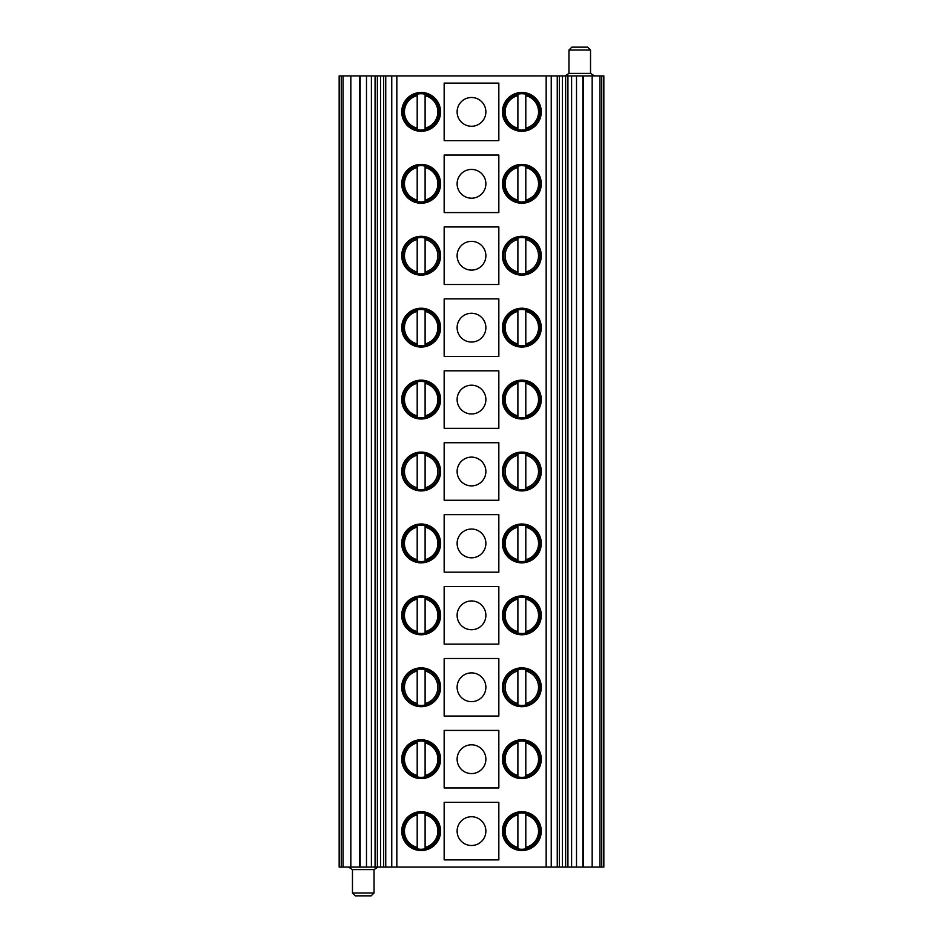 <?xml version="1.0" encoding="UTF-8"?>
<svg xmlns="http://www.w3.org/2000/svg" width="943" height="943" viewBox="0 0 943 943"><rect width="100%" height="100%" fill="white"/><g stroke="black" fill="none" stroke-linecap="round" stroke-linejoin="round"><path stroke-width="1.41" d="M576.503 75.923L603.838 75.923L603.838 867.077L576.503 867.077L576.503 75.923L565.635 75.923L565.635 867.077L576.503 867.077M565.635 75.923L377.365 75.923L377.365 867.077L565.635 867.077M498.835 140.648L444.165 140.648L444.165 83.114L498.835 83.114L498.835 140.648M502.43 111.887A19.414 19.414 0 0 0 521.844 131.301A19.414 19.414 0 0 0 541.27 111.887A19.414 19.414 0 0 0 521.844 92.461A19.414 19.414 0 0 0 502.43 111.887M401.73 183.802A19.414 19.414 0 0 0 421.156 203.228A19.414 19.414 0 0 0 440.57 183.802A19.414 19.414 0 0 0 421.156 164.388A19.414 19.414 0 0 0 401.73 183.802M498.835 212.576L444.165 212.576L444.165 155.041L498.835 155.041L498.835 212.576M502.43 183.802A19.414 19.414 0 0 0 521.844 203.228A19.414 19.414 0 0 0 541.27 183.802A19.414 19.414 0 0 0 521.844 164.388A19.414 19.414 0 0 0 502.43 183.802M401.73 255.73A19.414 19.414 0 0 0 421.156 275.144A19.414 19.414 0 0 0 440.57 255.73A19.414 19.414 0 0 0 421.156 236.304A19.414 19.414 0 0 0 401.73 255.73M498.835 284.503L444.165 284.503L444.165 226.957L498.835 226.957L498.835 284.503M502.43 255.73A19.414 19.414 0 0 0 521.844 275.144A19.414 19.414 0 0 0 541.27 255.73A19.414 19.414 0 0 0 521.844 236.304A19.414 19.414 0 0 0 502.43 255.73M401.73 327.657A19.414 19.414 0 0 0 421.156 347.071A19.414 19.414 0 0 0 440.57 327.657A19.414 19.414 0 0 0 421.156 308.231A19.414 19.414 0 0 0 401.73 327.657M498.835 356.419L444.165 356.419L444.165 298.884L498.835 298.884L498.835 356.419M502.43 327.657A19.414 19.414 0 0 0 521.844 347.071A19.414 19.414 0 0 0 541.27 327.657A19.414 19.414 0 0 0 521.844 308.231A19.414 19.414 0 0 0 502.43 327.657M401.73 399.573A19.414 19.414 0 0 0 421.156 418.998A19.414 19.414 0 0 0 440.57 399.573A19.414 19.414 0 0 0 421.156 380.159A19.414 19.414 0 0 0 401.73 399.573M498.835 428.346L444.165 428.346L444.165 370.811L498.835 370.811L498.835 428.346M502.43 399.573A19.414 19.414 0 0 0 521.844 418.998A19.414 19.414 0 0 0 541.27 399.573A19.414 19.414 0 0 0 521.844 380.159A19.414 19.414 0 0 0 502.43 399.573M401.73 471.5A19.414 19.414 0 0 0 421.156 490.914A19.414 19.414 0 0 0 440.57 471.5A19.414 19.414 0 0 0 421.156 452.086A19.414 19.414 0 0 0 401.73 471.5M498.835 500.273L444.165 500.273L444.165 442.727L498.835 442.727L498.835 500.273M502.43 471.5A19.414 19.414 0 0 0 521.844 490.914A19.414 19.414 0 0 0 541.27 471.5A19.414 19.414 0 0 0 521.844 452.086A19.414 19.414 0 0 0 502.43 471.5M401.73 543.427A19.414 19.414 0 0 0 421.156 562.841A19.414 19.414 0 0 0 440.57 543.427A19.414 19.414 0 0 0 421.156 524.002A19.414 19.414 0 0 0 401.73 543.427M498.835 572.189L444.165 572.189L444.165 514.654L498.835 514.654L498.835 572.189M502.43 543.427A19.414 19.414 0 0 0 521.844 562.841A19.414 19.414 0 0 0 541.27 543.427A19.414 19.414 0 0 0 521.844 524.002A19.414 19.414 0 0 0 502.43 543.427M401.73 615.343A19.414 19.414 0 0 0 421.156 634.769A19.414 19.414 0 0 0 440.57 615.343A19.414 19.414 0 0 0 421.156 595.929A19.414 19.414 0 0 0 401.73 615.343M498.835 644.116L444.165 644.116L444.165 586.581L498.835 586.581L498.835 644.116M502.43 615.343A19.414 19.414 0 0 0 521.844 634.769A19.414 19.414 0 0 0 541.27 615.343A19.414 19.414 0 0 0 521.844 595.929A19.414 19.414 0 0 0 502.43 615.343M401.73 687.27A19.414 19.414 0 0 0 421.156 706.696A19.414 19.414 0 0 0 440.57 687.27A19.414 19.414 0 0 0 421.156 667.856A19.414 19.414 0 0 0 401.73 687.27M498.835 716.043L444.165 716.043L444.165 658.497L498.835 658.497L498.835 716.043M502.43 687.27A19.414 19.414 0 0 0 521.844 706.696A19.414 19.414 0 0 0 541.27 687.27A19.414 19.414 0 0 0 521.844 667.856A19.414 19.414 0 0 0 502.43 687.27M401.73 759.198A19.414 19.414 0 0 0 421.156 778.612A19.414 19.414 0 0 0 440.57 759.198A19.414 19.414 0 0 0 421.156 739.772A19.414 19.414 0 0 0 401.73 759.198M498.835 787.959L444.165 787.959L444.165 730.424L498.835 730.424L498.835 787.959M502.43 759.198A19.414 19.414 0 0 0 521.844 778.612A19.414 19.414 0 0 0 541.27 759.198A19.414 19.414 0 0 0 521.844 739.772A19.414 19.414 0 0 0 502.43 759.198M502.43 831.113A19.414 19.414 0 0 0 521.844 850.539A19.414 19.414 0 0 0 541.27 831.113A19.414 19.414 0 0 0 521.844 811.699A19.414 19.414 0 0 0 502.43 831.113M498.835 859.886L444.165 859.886L444.165 802.352L498.835 802.352L498.835 859.886M401.73 831.113A19.414 19.414 0 0 0 421.156 850.539A19.414 19.414 0 0 0 440.57 831.113A19.414 19.414 0 0 0 421.156 811.699A19.414 19.414 0 0 0 401.73 831.113M401.73 111.887A19.414 19.414 0 0 0 421.156 131.301A19.414 19.414 0 0 0 440.57 111.887A19.414 19.414 0 0 0 421.156 92.461A19.414 19.414 0 0 0 401.73 111.887M417.195 94.159A18.165 18.165 0 0 0 417.195 129.604L417.195 128.13L417.195 129.604A18.165 18.165 0 0 1 421.156 93.722A18.165 18.165 0 0 1 425.104 94.159L425.104 129.604A18.165 18.165 0 0 0 425.104 94.159A18.165 18.165 0 0 1 421.156 130.04A18.165 18.165 0 0 1 417.195 94.159L417.195 128.13A16.726 16.726 0 0 1 417.195 95.632L417.195 94.159M425.104 94.159L425.104 95.632A16.726 16.726 0 0 1 425.104 128.13L425.104 129.604A18.165 18.165 0 0 0 425.104 94.159M457.119 111.887A14.381 14.381 0 0 0 471.5 126.268A14.381 14.381 0 0 0 485.881 111.887A14.381 14.381 0 0 0 471.5 97.494A14.381 14.381 0 0 0 457.119 111.887M517.896 94.159A18.165 18.165 0 0 0 517.896 129.604L517.896 128.13L517.896 129.604A18.165 18.165 0 0 1 521.844 93.722A18.165 18.165 0 0 1 525.805 94.159L525.805 129.604A18.165 18.165 0 0 0 525.805 94.159A18.165 18.165 0 0 1 521.844 130.04A18.165 18.165 0 0 1 517.896 94.159L517.896 128.13A16.726 16.726 0 0 1 517.896 95.632L517.896 94.159M525.805 94.159L525.805 95.632A16.726 16.726 0 0 1 525.805 128.13L525.805 129.604A18.165 18.165 0 0 0 525.805 94.159M417.195 166.086A18.165 18.165 0 0 0 417.195 201.531L417.195 200.057L417.195 201.531A18.165 18.165 0 0 1 421.156 165.65A18.165 18.165 0 0 1 425.104 166.086L425.104 201.531A18.165 18.165 0 0 0 425.104 166.086A18.165 18.165 0 0 1 421.156 201.967A18.165 18.165 0 0 1 417.195 166.086L417.195 200.057A16.726 16.726 0 0 1 417.195 167.559L417.195 166.086M425.104 166.086L425.104 167.559A16.726 16.726 0 0 1 425.104 200.057L425.104 201.531A18.165 18.165 0 0 0 425.104 166.086M457.119 183.802A14.381 14.381 0 0 0 471.5 198.195A14.381 14.381 0 0 0 485.881 183.802A14.381 14.381 0 0 0 471.5 169.422A14.381 14.381 0 0 0 457.119 183.802M517.896 166.086A18.165 18.165 0 0 0 517.896 201.531L517.896 200.057L517.896 201.531A18.165 18.165 0 0 1 521.844 165.65A18.165 18.165 0 0 1 525.805 166.086L525.805 201.531A18.165 18.165 0 0 0 525.805 166.086A18.165 18.165 0 0 1 521.844 201.967A18.165 18.165 0 0 1 517.896 166.086L517.896 200.057A16.726 16.726 0 0 1 517.896 167.559L517.896 166.086M525.805 166.086L525.805 167.559A16.726 16.726 0 0 1 525.805 200.057L525.805 201.531A18.165 18.165 0 0 0 525.805 166.086M417.195 238.001A18.165 18.165 0 0 0 417.195 273.458L417.195 271.973L417.195 273.458A18.165 18.165 0 0 1 421.156 237.565A18.165 18.165 0 0 1 425.104 238.001L425.104 273.458A18.165 18.165 0 0 0 425.104 238.001A18.165 18.165 0 0 1 421.156 273.894A18.165 18.165 0 0 1 417.195 238.001L417.195 271.973A16.726 16.726 0 0 1 417.195 239.487L417.195 238.001M425.104 238.001L425.104 239.487A16.726 16.726 0 0 1 425.104 271.973L425.104 273.458A18.165 18.165 0 0 0 425.104 238.001M457.119 255.73A14.381 14.381 0 0 0 471.5 270.111A14.381 14.381 0 0 0 485.881 255.73A14.381 14.381 0 0 0 471.5 241.349A14.381 14.381 0 0 0 457.119 255.73M517.896 238.001A18.165 18.165 0 0 0 517.896 273.458L517.896 271.973L517.896 273.458A18.165 18.165 0 0 1 521.844 237.565A18.165 18.165 0 0 1 525.805 238.001L525.805 273.458A18.165 18.165 0 0 0 525.805 238.001A18.165 18.165 0 0 1 521.844 273.894A18.165 18.165 0 0 1 517.896 238.001L517.896 271.973A16.726 16.726 0 0 1 517.896 239.487L517.896 238.001M525.805 238.001L525.805 239.487A16.726 16.726 0 0 1 525.805 271.973L525.805 273.458A18.165 18.165 0 0 0 525.805 238.001M417.195 309.929A18.165 18.165 0 0 0 417.195 345.374L417.195 343.9L417.195 345.374A18.165 18.165 0 0 1 421.156 309.493A18.165 18.165 0 0 1 425.104 309.929L425.104 345.374A18.165 18.165 0 0 0 425.104 309.929A18.165 18.165 0 0 1 421.156 345.81A18.165 18.165 0 0 1 417.195 309.929L417.195 343.9A16.726 16.726 0 0 1 417.195 311.402L417.195 309.929M425.104 309.929L425.104 311.402A16.726 16.726 0 0 1 425.104 343.9L425.104 345.374A18.165 18.165 0 0 0 425.104 309.929M457.119 327.657A14.381 14.381 0 0 0 471.5 342.038A14.381 14.381 0 0 0 485.881 327.657A14.381 14.381 0 0 0 471.5 313.265A14.381 14.381 0 0 0 457.119 327.657M517.896 309.929A18.165 18.165 0 0 0 517.896 345.374L517.896 343.9L517.896 345.374A18.165 18.165 0 0 1 521.844 309.493A18.165 18.165 0 0 1 525.805 309.929L525.805 345.374A18.165 18.165 0 0 0 525.805 309.929A18.165 18.165 0 0 1 521.844 345.81A18.165 18.165 0 0 1 517.896 309.929L517.896 343.9A16.726 16.726 0 0 1 517.896 311.402L517.896 309.929M525.805 309.929L525.805 311.402A16.726 16.726 0 0 1 525.805 343.9L525.805 345.374A18.165 18.165 0 0 0 525.805 309.929M417.195 381.856A18.165 18.165 0 0 0 417.195 417.301L417.195 415.828L417.195 417.301A18.165 18.165 0 0 1 421.156 381.42A18.165 18.165 0 0 1 425.104 381.856L425.104 417.301A18.165 18.165 0 0 0 425.104 381.856A18.165 18.165 0 0 1 421.156 417.737A18.165 18.165 0 0 1 417.195 381.856L417.195 415.828A16.726 16.726 0 0 1 417.195 383.329L417.195 381.856M425.104 381.856L425.104 383.329A16.726 16.726 0 0 1 425.104 415.828L425.104 417.301A18.165 18.165 0 0 0 425.104 381.856M457.119 399.573A14.381 14.381 0 0 0 471.5 413.965A14.381 14.381 0 0 0 485.881 399.573A14.381 14.381 0 0 0 471.5 385.192A14.381 14.381 0 0 0 457.119 399.573M517.896 381.856A18.165 18.165 0 0 0 517.896 417.301L517.896 415.828L517.896 417.301A18.165 18.165 0 0 1 521.844 381.42A18.165 18.165 0 0 1 525.805 381.856L525.805 417.301A18.165 18.165 0 0 0 525.805 381.856A18.165 18.165 0 0 1 521.844 417.737A18.165 18.165 0 0 1 517.896 381.856L517.896 415.828A16.726 16.726 0 0 1 517.896 383.329L517.896 381.856M525.805 381.856L525.805 383.329A16.726 16.726 0 0 1 525.805 415.828L525.805 417.301A18.165 18.165 0 0 0 525.805 381.856M417.195 453.772A18.165 18.165 0 0 0 417.195 489.228L417.195 487.743L417.195 489.228A18.165 18.165 0 0 1 421.156 453.335A18.165 18.165 0 0 1 425.104 453.772L425.104 489.228A18.165 18.165 0 0 0 425.104 453.772A18.165 18.165 0 0 1 421.156 489.665A18.165 18.165 0 0 1 417.195 453.772L417.195 487.743A16.726 16.726 0 0 1 417.195 455.257L417.195 453.772M425.104 453.772L425.104 455.257A16.726 16.726 0 0 1 425.104 487.743L425.104 489.228A18.165 18.165 0 0 0 425.104 453.772M457.119 471.5A14.381 14.381 0 0 0 471.5 485.881A14.381 14.381 0 0 0 485.881 471.5A14.381 14.381 0 0 0 471.5 457.119A14.381 14.381 0 0 0 457.119 471.5M517.896 453.772A18.165 18.165 0 0 0 517.896 489.228L517.896 487.743L517.896 489.228A18.165 18.165 0 0 1 521.844 453.335A18.165 18.165 0 0 1 525.805 453.772L525.805 489.228A18.165 18.165 0 0 0 525.805 453.772A18.165 18.165 0 0 1 521.844 489.665A18.165 18.165 0 0 1 517.896 453.772L517.896 487.743A16.726 16.726 0 0 1 517.896 455.257L517.896 453.772M525.805 453.772L525.805 455.257A16.726 16.726 0 0 1 525.805 487.743L525.805 489.228A18.165 18.165 0 0 0 525.805 453.772M417.195 525.699A18.165 18.165 0 0 0 417.195 561.144L417.195 559.67L417.195 561.144A18.165 18.165 0 0 1 421.156 525.263A18.165 18.165 0 0 1 425.104 525.699L425.104 561.144A18.165 18.165 0 0 0 425.104 525.699A18.165 18.165 0 0 1 421.156 561.58A18.165 18.165 0 0 1 417.195 525.699L417.195 559.67A16.726 16.726 0 0 1 417.195 527.172L417.195 525.699M425.104 525.699L425.104 527.172A16.726 16.726 0 0 1 425.104 559.67L425.104 561.144A18.165 18.165 0 0 0 425.104 525.699M457.119 543.427A14.381 14.381 0 0 0 471.5 557.808A14.381 14.381 0 0 0 485.881 543.427A14.381 14.381 0 0 0 471.5 529.035A14.381 14.381 0 0 0 457.119 543.427M517.896 525.699A18.165 18.165 0 0 0 517.896 561.144L517.896 559.67L517.896 561.144A18.165 18.165 0 0 1 521.844 525.263A18.165 18.165 0 0 1 525.805 525.699L525.805 561.144A18.165 18.165 0 0 0 525.805 525.699A18.165 18.165 0 0 1 521.844 561.58A18.165 18.165 0 0 1 517.896 525.699L517.896 559.67A16.726 16.726 0 0 1 517.896 527.172L517.896 525.699M525.805 525.699L525.805 527.172A16.726 16.726 0 0 1 525.805 559.67L525.805 561.144A18.165 18.165 0 0 0 525.805 525.699M417.195 597.626A18.165 18.165 0 0 0 417.195 633.071L417.195 631.598L417.195 633.071A18.165 18.165 0 0 1 421.156 597.19A18.165 18.165 0 0 1 425.104 597.626L425.104 633.071A18.165 18.165 0 0 0 425.104 597.626A18.165 18.165 0 0 1 421.156 633.507A18.165 18.165 0 0 1 417.195 597.626L417.195 631.598A16.726 16.726 0 0 1 417.195 599.1L417.195 597.626M425.104 597.626L425.104 599.1A16.726 16.726 0 0 1 425.104 631.598L425.104 633.071A18.165 18.165 0 0 0 425.104 597.626M457.119 615.343A14.381 14.381 0 0 0 471.5 629.735A14.381 14.381 0 0 0 485.881 615.343A14.381 14.381 0 0 0 471.5 600.962A14.381 14.381 0 0 0 457.119 615.343M517.896 597.626A18.165 18.165 0 0 0 517.896 633.071L517.896 631.598L517.896 633.071A18.165 18.165 0 0 1 521.844 597.19A18.165 18.165 0 0 1 525.805 597.626L525.805 633.071A18.165 18.165 0 0 0 525.805 597.626A18.165 18.165 0 0 1 521.844 633.507A18.165 18.165 0 0 1 517.896 597.626L517.896 631.598A16.726 16.726 0 0 1 517.896 599.1L517.896 597.626M525.805 597.626L525.805 599.1A16.726 16.726 0 0 1 525.805 631.598L525.805 633.071A18.165 18.165 0 0 0 525.805 597.626M417.195 669.542A18.165 18.165 0 0 0 417.195 704.999L417.195 703.513L417.195 704.999A18.165 18.165 0 0 1 421.156 669.106A18.165 18.165 0 0 1 425.104 669.542L425.104 704.999A18.165 18.165 0 0 0 425.104 669.542A18.165 18.165 0 0 1 421.156 705.435A18.165 18.165 0 0 1 417.195 669.542L417.195 703.513A16.726 16.726 0 0 1 417.195 671.027L417.195 669.542M425.104 669.542L425.104 671.027A16.726 16.726 0 0 1 425.104 703.513L425.104 704.999A18.165 18.165 0 0 0 425.104 669.542M457.119 687.27A14.381 14.381 0 0 0 471.5 701.651A14.381 14.381 0 0 0 485.881 687.27A14.381 14.381 0 0 0 471.5 672.889A14.381 14.381 0 0 0 457.119 687.27M517.896 669.542A18.165 18.165 0 0 0 517.896 704.999L517.896 703.513L517.896 704.999A18.165 18.165 0 0 1 521.844 669.106A18.165 18.165 0 0 1 525.805 669.542L525.805 704.999A18.165 18.165 0 0 0 525.805 669.542A18.165 18.165 0 0 1 521.844 705.435A18.165 18.165 0 0 1 517.896 669.542L517.896 703.513A16.726 16.726 0 0 1 517.896 671.027L517.896 669.542M525.805 669.542L525.805 671.027A16.726 16.726 0 0 1 525.805 703.513L525.805 704.999A18.165 18.165 0 0 0 525.805 669.542M417.195 741.469A18.165 18.165 0 0 0 417.195 776.914L417.195 775.441L417.195 776.914A18.165 18.165 0 0 1 421.156 741.033A18.165 18.165 0 0 1 425.104 741.469L425.104 776.914A18.165 18.165 0 0 0 425.104 741.469A18.165 18.165 0 0 1 421.156 777.35A18.165 18.165 0 0 1 417.195 741.469L417.195 775.441A16.726 16.726 0 0 1 417.195 742.943L417.195 741.469M425.104 741.469L425.104 742.943A16.726 16.726 0 0 1 425.104 775.441L425.104 776.914A18.165 18.165 0 0 0 425.104 741.469M457.119 759.198A14.381 14.381 0 0 0 471.5 773.578A14.381 14.381 0 0 0 485.881 759.198A14.381 14.381 0 0 0 471.5 744.805A14.381 14.381 0 0 0 457.119 759.198M517.896 741.469A18.165 18.165 0 0 0 517.896 776.914L517.896 775.441L517.896 776.914A18.165 18.165 0 0 1 521.844 741.033A18.165 18.165 0 0 1 525.805 741.469L525.805 776.914A18.165 18.165 0 0 0 525.805 741.469A18.165 18.165 0 0 1 521.844 777.35A18.165 18.165 0 0 1 517.896 741.469L517.896 775.441A16.726 16.726 0 0 1 517.896 742.943L517.896 741.469M525.805 741.469L525.805 742.943A16.726 16.726 0 0 1 525.805 775.441L525.805 776.914A18.165 18.165 0 0 0 525.805 741.469M517.896 813.396A18.165 18.165 0 0 0 517.896 848.841L517.896 847.368L517.896 848.841A18.165 18.165 0 0 1 521.844 812.96A18.165 18.165 0 0 1 525.805 813.396L525.805 848.841A18.165 18.165 0 0 0 525.805 813.396A18.165 18.165 0 0 1 521.844 849.278A18.165 18.165 0 0 1 517.896 813.396L517.896 847.368A16.726 16.726 0 0 1 517.896 814.87L517.896 813.396M525.805 813.396L525.805 814.87A16.726 16.726 0 0 1 525.805 847.368L525.805 848.841A18.165 18.165 0 0 0 525.805 813.396M457.119 831.113A14.381 14.381 0 0 0 471.5 845.506A14.381 14.381 0 0 0 485.881 831.113A14.381 14.381 0 0 0 471.5 816.732A14.381 14.381 0 0 0 457.119 831.113M417.195 813.396A18.165 18.165 0 0 0 417.195 848.841L417.195 847.368L417.195 848.841A18.165 18.165 0 0 1 421.156 812.96A18.165 18.165 0 0 1 425.104 813.396L425.104 848.841A18.165 18.165 0 0 0 425.104 813.396A18.165 18.165 0 0 1 421.156 849.278A18.165 18.165 0 0 1 417.195 813.396L417.195 847.368A16.726 16.726 0 0 1 417.195 814.87L417.195 813.396M425.104 813.396L425.104 814.87A16.726 16.726 0 0 1 425.104 847.368L425.104 848.841A18.165 18.165 0 0 0 425.104 813.396M377.365 75.923L339.162 75.923L339.162 867.077L366.497 867.077L366.497 75.923M375.078 75.923L375.078 867.077L377.365 867.077M375.078 867.077L366.497 867.077M590.53 73.401L590.53 50.026L587.654 47.15L571.835 47.15L568.959 50.026L568.959 73.401L590.53 73.401L594.491 75.923M568.959 73.401L564.998 75.923M587.654 47.15L571.835 47.15M590.53 50.026L568.959 50.026M378.002 867.077L374.041 869.599L352.47 869.599L348.509 867.077M352.47 892.974L374.041 892.974L371.165 895.85L355.346 895.85L352.47 892.974L352.47 869.599M374.041 869.599L374.041 892.974M601.74 75.923L601.74 867.077M599.937 75.923L599.937 867.077M592.169 75.923L592.169 867.077M583.245 75.923L583.245 867.077M582.821 75.923L582.821 867.077M567.922 75.923L567.922 867.077M557.254 75.923L557.254 867.077M551.242 75.923L551.242 867.077M546.162 75.923L546.162 867.077M396.838 75.923L396.838 867.077M391.758 75.923L391.758 867.077M385.746 75.923L385.746 867.077M360.179 867.077L360.179 75.923M359.754 75.923L359.754 867.077M350.831 75.923L350.831 867.077M343.063 75.923L343.063 867.077M341.26 75.923L341.26 867.077M571.599 75.923L571.599 867.077M562.452 75.923L562.452 867.077M559.364 75.923L559.364 867.077M383.636 75.923L383.636 867.077M380.548 75.923L380.548 867.077M371.401 75.923L371.401 867.077"/></g></svg>
